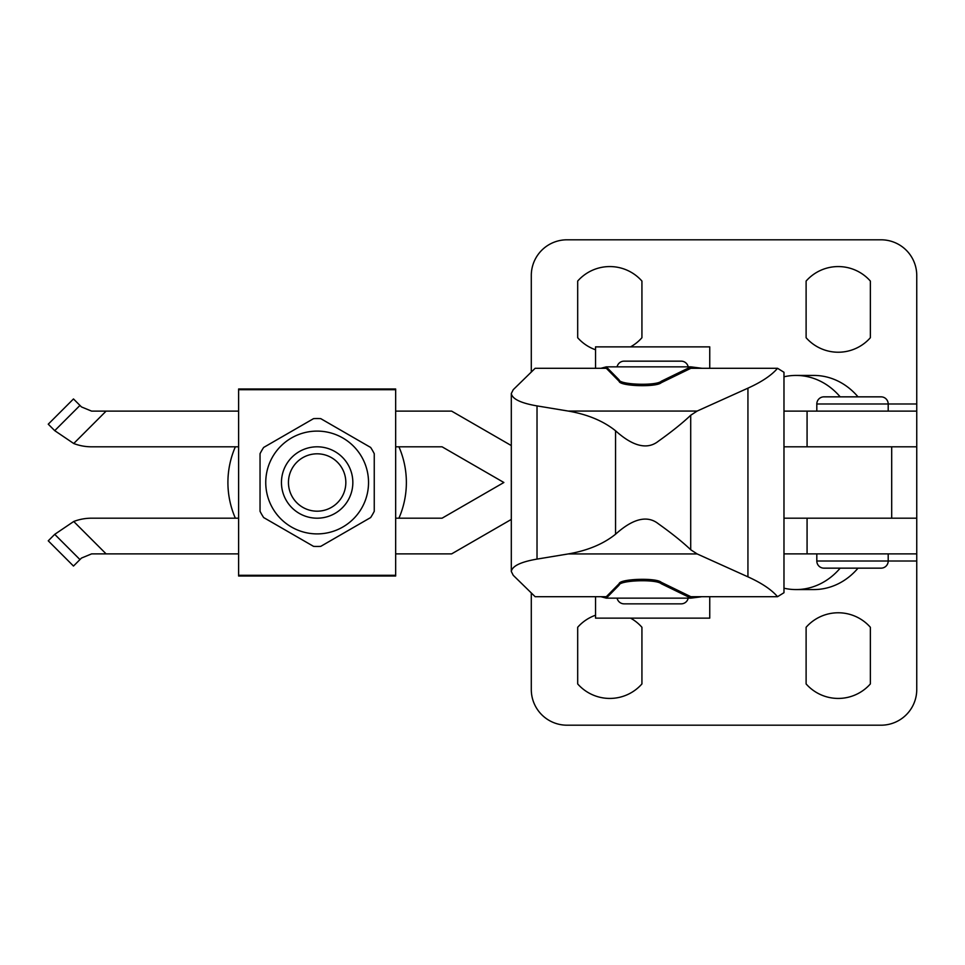 <?xml version="1.0" encoding="UTF-8"?>
<svg xmlns="http://www.w3.org/2000/svg" width="965" height="965" viewBox="0 0 965 965"><rect width="100%" height="100%" fill="white"/><g stroke="black" fill="none" stroke-linecap="round" stroke-linejoin="round"><path stroke-width="1.45" d="M870.358 683.932A42.834 42.834 0 0 1 806.113 683.932L806.113 627.274A42.834 42.834 0 0 1 870.358 627.274L870.358 683.932M630.543 618.131A42.834 42.834 0 0 1 641.93 627.274L641.93 683.932A42.834 42.834 0 0 1 577.685 683.932L577.685 627.274A42.834 42.834 0 0 1 595.538 615.224M595.538 349.776A42.834 42.834 0 0 1 577.685 337.726L577.685 281.068A42.834 42.834 0 0 1 641.93 281.068L641.93 337.726A42.834 42.834 0 0 1 630.543 346.869M870.358 337.726A42.834 42.834 0 0 1 806.113 337.726L806.113 281.068A42.834 42.834 0 0 1 870.358 281.068L870.358 337.726M881.057 396.844A7.141 7.141 0 0 1 888.198 403.985L816.812 403.985A7.141 7.141 0 0 1 823.953 396.844L881.057 396.844M816.812 561.015L888.198 561.015A7.141 7.141 0 0 1 881.057 568.156L823.953 568.156A7.141 7.141 0 0 1 816.812 561.015L816.812 553.886M888.198 411.114L888.198 403.985L916.75 403.985L916.75 411.114L783.978 411.114M816.812 411.114L816.812 403.985M916.75 411.114L916.75 561.015L888.198 561.015L888.198 553.886M531.293 372.068L531.293 275.495A35.693 35.693 0 0 1 566.974 239.803L881.057 239.803A35.693 35.693 0 0 1 916.75 275.495L916.75 403.985M531.293 592.932L531.293 689.505A35.693 35.693 0 0 0 566.974 725.198L881.057 725.198A35.693 35.693 0 0 0 916.75 689.505L916.75 561.015M783.978 553.886L916.75 553.886M840.177 396.844A71.386 61.82 -90 0 0 796.029 375.433L813.881 375.433A71.386 61.82 90 0 1 858.03 396.844M796.029 375.433A71.386 61.82 -90 0 0 783.978 376.796M840.177 568.156A71.386 61.82 90 0 1 796.029 589.567L813.881 589.567A71.386 61.82 -90 0 0 858.03 568.156M796.029 589.567A71.386 61.82 90 0 1 783.978 588.204M54.728 430.655L48.25 424.178L73.485 398.943L79.962 405.421L54.728 430.655L73.726 443.514A49.963 49.963 0 0 0 91.579 446.807L238.62 446.807M916.75 446.807L783.978 446.807M783.978 518.193L891.696 518.193L891.696 446.807M891.696 518.193L916.75 518.193M79.962 559.579L73.485 566.057L48.25 540.822L54.728 534.345L79.962 559.579L81.482 558.059L91.579 553.886L238.62 553.886M395.662 553.886L451.62 553.886L511.305 519.423M395.662 446.807L442.067 446.807L503.875 482.5L442.067 518.193L395.662 518.193M238.62 518.193L91.579 518.193A49.963 49.963 0 0 0 73.726 521.486L106.114 553.886M511.305 445.577L451.62 411.114L395.662 411.114M238.62 411.114L91.579 411.114L81.482 406.941L79.962 405.421M54.728 534.345L73.726 521.486M317.147 546.455A63.955 63.955 0 0 0 320.754 546.359L370.644 517.554A63.955 63.955 0 0 0 374.251 511.305L374.251 453.695A63.955 63.955 0 0 0 370.644 447.446L320.754 418.641A63.955 63.955 0 0 0 313.541 418.641L263.65 447.446A63.955 63.955 0 0 0 260.043 453.695L260.043 511.305A63.955 63.955 0 0 0 263.65 517.554L313.541 546.359A63.955 63.955 0 0 0 317.147 546.455M317.147 431.102A51.398 51.398 0 0 1 368.534 482.5A51.398 51.398 0 0 1 317.147 533.898A51.398 51.398 0 0 1 265.749 482.5A51.398 51.398 0 0 1 317.147 431.102M238.62 388.992L238.62 576.009L395.662 576.009L395.662 388.992L238.62 388.992M395.662 389.703L238.62 389.703M238.62 575.297L395.662 575.297M260.043 506.625L260.043 511.305M279.85 438.086L263.65 447.446M336.954 428.002L320.754 418.641M374.251 458.375L374.251 453.695M354.432 526.914L370.644 517.554M297.329 536.998L313.541 546.359M317.147 446.807A35.693 35.693 0 0 1 352.84 482.5A35.693 35.693 0 0 1 317.147 518.193A35.693 35.693 0 0 1 281.454 482.5A35.693 35.693 0 0 1 317.147 446.807M317.147 453.815A28.685 28.685 0 0 1 345.832 482.5A28.685 28.685 0 0 1 317.147 511.185A28.685 28.685 0 0 1 288.451 482.5A28.685 28.685 0 0 1 317.147 453.815M398.919 446.807A89.226 89.226 0 0 1 398.919 518.193M235.364 518.193A89.226 89.226 0 0 1 235.364 446.807M688.19 598.143A7.141 7.141 0 0 1 681.194 603.849L624.09 603.849A7.141 7.141 0 0 1 617.093 598.143M617.093 366.857A7.141 7.141 0 0 1 624.09 361.151L681.194 361.151A7.141 7.141 0 0 1 688.19 366.857M595.538 596.708L595.538 618.131L709.745 618.131L709.745 596.708M709.745 368.292L709.745 346.869L595.538 346.869L595.538 368.292M600.918 596.708L606.309 598.143L619.132 585.104C619.723 580.206 656.212 579 661.23 583.716L661.23 582.281C656.212 577.577 619.723 578.783 619.132 583.68L606.309 596.708L535.153 596.708L513.235 575.309L511.305 571.461L511.305 393.539L513.235 389.691L535.153 368.292L606.309 368.292L619.132 381.32C619.723 386.217 656.212 387.423 661.23 382.719L690.868 368.292L777.549 368.292C771.542 375.325 761.675 381.947 747.935 388.159L697.14 411.066L568.228 411.066L537.023 405.903C520.847 403.117 512.27 398.991 511.305 393.539M511.305 571.461C512.27 566.009 520.847 561.883 537.023 559.097L568.228 553.934L697.14 553.934L747.935 576.841C761.675 583.053 771.542 589.675 777.549 596.708L690.868 596.708L661.23 582.281M777.549 368.292L783.978 372.285L783.978 592.715L777.549 596.708M701.036 596.708L702.025 596.708M701.036 596.84L690.868 598.143L606.309 598.143M702.025 368.292L690.868 366.857L606.309 366.857L600.918 368.292M661.23 583.716L690.868 598.143M606.309 366.857L619.132 379.896L619.132 381.32M690.868 366.857L661.23 381.284C656.212 386 619.723 384.794 619.132 379.896M697.14 553.934L690.711 549.748C682.641 542.053 671.821 533.368 658.275 523.718C643.534 512.053 625.839 524.996 615.549 534.224C603.306 544.043 587.54 550.605 568.228 553.934M568.228 411.066C587.54 414.395 603.306 420.957 615.549 430.776C625.827 440.004 643.558 452.971 658.323 441.246C671.821 431.632 682.617 422.959 690.711 415.252L697.14 411.066M807.078 446.807L807.078 411.114M807.078 518.193L807.078 553.886M106.114 411.114L73.726 443.514M537.023 559.097L537.023 405.903M619.132 583.68L619.132 585.104M661.23 382.719L661.23 381.284M615.549 430.776L615.549 534.224M747.935 388.159L747.935 576.841M690.711 549.748L690.711 415.252"/></g></svg>
